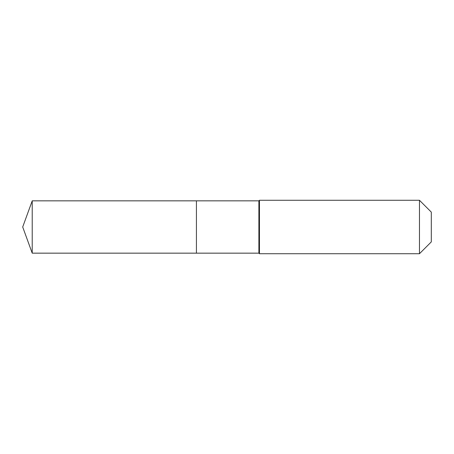 <?xml version="1.0" encoding="UTF-8"?>
<svg xmlns="http://www.w3.org/2000/svg" width="454" height="454" viewBox="0 0 454 454"><rect width="100%" height="100%" fill="white"/><g stroke="black" fill="none" stroke-linecap="round" stroke-linejoin="round"><path stroke-width="0.68" d="M22.7 227L32.223 200.844L258.888 200.844L259.461 200.271L419.462 200.271L431.3 212.109L431.3 241.891L419.462 253.729L259.461 253.729L258.888 253.156L32.223 253.156L22.7 227L32.223 253.156L32.223 200.844M431.3 241.891L419.462 253.729L259.461 253.729L258.888 253.156L196.423 253.156L196.423 200.844L196.423 253.156L32.223 253.156M258.888 253.156L258.888 200.844M259.461 253.729L259.461 200.271M419.462 253.729L419.462 200.271"/></g></svg>
